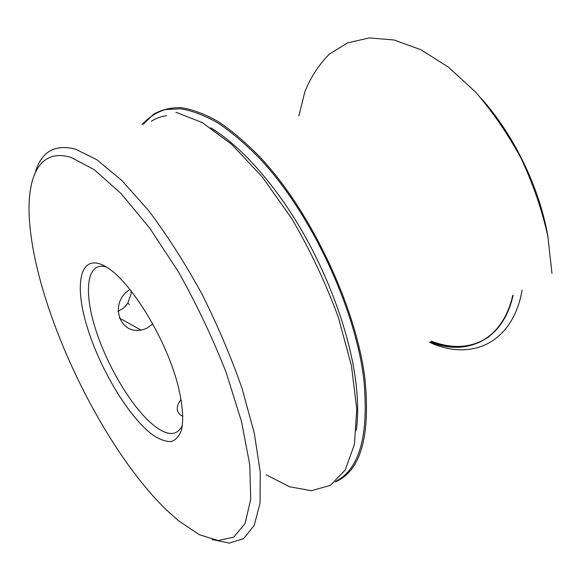 <?xml version="1.0" encoding="UTF-8"?>
<svg xmlns="http://www.w3.org/2000/svg" width="581" height="581" viewBox="0 0 581 581"><rect width="100%" height="100%" fill="white"/><g stroke="black" fill="none" stroke-linecap="round" stroke-linejoin="round"><path stroke-width="0.87" d="M130.122 289.461C109.243 301.59 118.43 334.3 141.045 330.131L146.543 328.439L152.847 323.849M71.187 157.473C37.547 147.051 24.838 180.618 30.212 228.979C39.661 317.756 103.244 448.96 166.711 510.212L178.556 520.772L199.276 534.665L218.064 540.541L233.736 537.156L245.037 523.546L250.731 499.297L249.765 464.851L241.573 421.748L226.234 372.697C212.697 338.127 196.77 304.524 178.44 271.893L149.804 228.246L121.051 193.538L94.296 169.725L71.187 157.473M35.288 172.441C41.28 151.801 54.592 144.001 75.239 149.041L96.809 159.71L121.603 180.248L148.409 210.315C166.82 234.739 184.511 262.343 201.484 293.144C217.476 324.961 231.013 356.792 242.103 388.624L254.296 433.23L260.244 472.019L260.041 503.088L254.224 525.384L243.635 538.616L229.263 543.097L212.101 539.56M103.019 265.183C126.549 275.583 163.965 333.705 177.278 382.676C182.557 402.844 183.923 419.395 181.446 430.238C179.151 436.382 175.68 440.166 171.017 441.596C165.817 441.676 159.913 439.592 153.304 435.329C129.454 418.124 100.644 370.438 87.535 328.156C74.179 285.816 79.27 253.984 103.019 265.183M106.229 266.926C86.286 261.247 83.344 292.221 96.185 331.068C108.858 369.915 135.133 412.408 156.87 427.725C169.144 436.171 177.67 435.322 182.449 425.183M181.41 401.086L180.974 399.539C176.058 406.09 175.956 411.297 180.662 415.168L182.892 416.236M266.163 474.757L289.498 486.762L311.314 490.691L330.335 485.404L345.179 470.073L354.41 444.443L356.77 409.104L351.44 365.718L338.244 317.037C325.723 283.041 310.254 250.288 291.851 218.768L262.314 176.994L231.674 144.342L202.246 122.584L175.905 112.256M431.538 341.214C453.1 349.471 472.273 347.946 489.057 336.646M131.19 290.798L131.132 293.717L127.835 303.1C125.314 306.928 122.032 309.615 117.979 311.176M551.95 273.331L547.825 236.089C542.008 210.039 533.155 184.235 521.28 158.686C507.888 133.971 492.601 111.712 475.396 91.9L448.452 67.156L420.884 49.712L394.107 39.995L369.349 37.903L347.54 42.9L329.304 54.193C319.02 64.469 310.871 76.99 304.872 91.754L298.823 116.011M481.126 98.276C514.192 135.155 539.814 188.353 548.036 237.201M356.335 430.267C358.317 415.647 358.027 398.595 355.456 379.117C349.355 334.017 329.492 278.328 301.713 230.439C273.847 182.601 239.851 145.279 210.663 127.798M166.544 115.677C160.922 116.476 155.875 118.321 151.401 121.211M143.325 124.16L153.486 114.283C161.533 109.627 170.85 107.434 181.454 107.696C192.725 109.489 204.948 114.101 218.129 121.523C231.717 130.609 245.654 142.439 259.947 157.037C310.61 210.765 356.088 306.957 364.941 378.761C370.584 436.665 360.67 471.06 335.215 481.947M512.718 295.446C502.333 341.2 466.165 356.487 430.093 342.027M429.584 342.318C470.174 361.317 512.544 344.366 522.108 290.151M141.045 330.131L119.345 318.025M336.138 481.162C359.828 468.627 369.051 434.668 363.8 379.299C355.354 307.814 310.436 212.312 259.809 158.584C245.516 143.979 231.543 132.105 217.89 122.954C204.628 115.445 192.296 110.724 180.894 108.807L165.462 109.533C156.318 112.373 148.518 117.406 142.062 124.624M513.132 295.213C502.986 341.018 467.015 356.146 431.044 341.49M127.835 303.1L129.41 304.546"/></g></svg>
